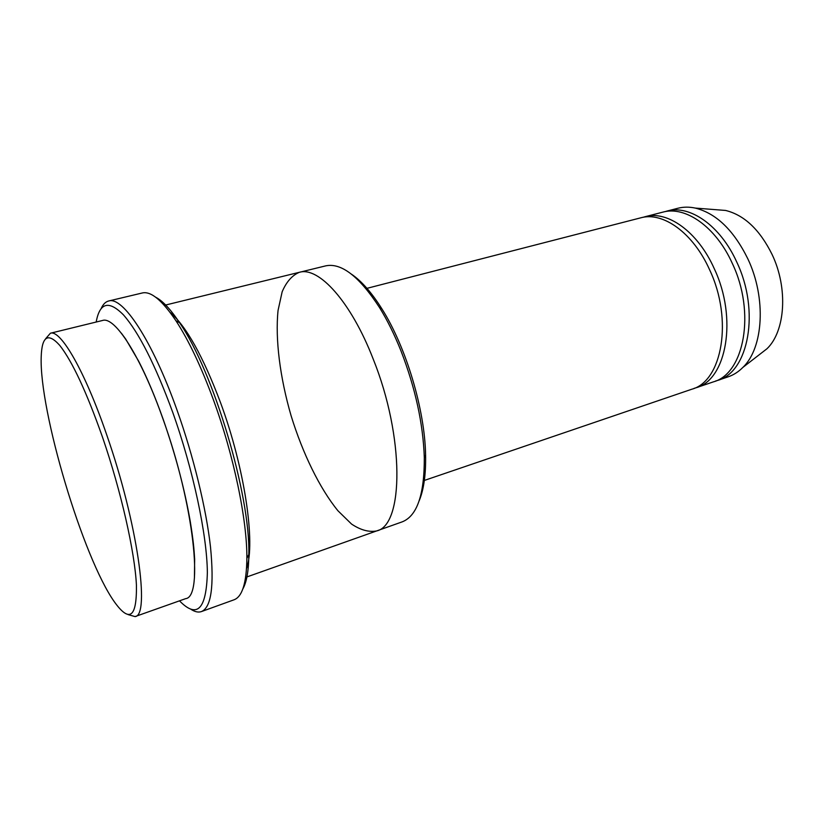 <?xml version="1.0" encoding="UTF-8"?>
<svg xmlns="http://www.w3.org/2000/svg" width="824" height="824" viewBox="0 0 824 824"><rect width="100%" height="100%" fill="white"/><g stroke="black" fill="none" stroke-linecap="round" stroke-linejoin="round"><path stroke-width="1.24" d="M645.12 216.702L662.702 212.17C685.228 205.619 715.819 226.682 732.268 263.309C755.835 312.471 744.216 373.663 713.399 381.862L696.218 387.713C726.634 379.679 737.81 318.167 714.202 268.542C697.722 231.575 667.347 210.223 645.12 216.702L642.916 217.351M694.024 388.382L696.218 387.713M351.467 274.176C361.489 280.984 371.634 292.541 381.903 308.856C406.139 347.069 424.896 409.837 425.596 455.085C425.957 474.356 423.824 489.59 419.179 500.776M50.388 333.236L102.547 320.474C114.752 316.056 140.894 356.184 162.987 418.994C193.939 504.638 203.652 596.937 185.668 598.646L135.054 616.589C150.339 615.981 137.495 522.777 106.79 435.072C84.8 370.79 60.523 329.291 50.388 333.236L45.629 338.736M128.07 614.601L135.054 616.589M102.526 437.235C86.613 392.1 72.358 361.489 59.771 345.421C48.08 332.35 41.89 336.13 41.2 356.751C39.099 410.867 83.028 557.879 114.474 601.973C129.595 623.026 136.908 617.413 136.423 585.122C134.837 552.162 121.076 491.125 102.526 437.235M299.648 272.239L325.614 265.884C341.249 262.516 359.182 276.349 379.411 307.393C387.27 320.072 394.459 334.575 400.989 350.911C415.368 388.094 423.145 423.68 424.308 457.67C424.442 494.719 417.037 516.123 402.112 521.891L376.918 530.831M366 288.585L640.681 217.845C662.826 211.377 693.149 232.811 709.639 269.86C733.247 319.609 722.195 381.203 691.882 389.196L423.423 480.752M715.5 381.059L717.653 380.41C748.563 372.17 760.305 311.07 736.738 262.022C720.3 225.477 689.657 204.486 667.049 211.047L664.886 211.686M717.653 380.41L728.22 376.805C733.607 374.961 738.5 371.83 742.898 367.391C763.457 347.872 766.526 298.082 747.832 258.808C733.731 230.236 716.211 213.334 695.291 208.081C689.183 206.783 683.374 206.845 677.853 208.266L667.049 211.047M759.151 354.804L766.938 348.779C785.354 331.33 788.311 288.204 772.026 254.348C759.759 229.69 744.288 215.064 725.604 210.45L715.788 209.687M155.633 297.196C162.627 300.77 170.609 309.288 179.56 322.73C213.426 371.408 250.424 495.224 248.817 554.5C248.704 570.651 246.706 582.146 242.823 588.975M246.551 568.478C255.77 543.613 244.707 467.867 220.492 402.545C202.92 356.03 186.09 325.943 170.002 312.286M179.498 600.83C197.08 618.917 206.361 609.492 207.36 572.556C207.051 535.126 193.197 469.659 172.762 412.433C155.396 365.104 138.957 332.577 123.456 314.881C108.809 300.111 99.725 302.501 96.181 322.029M299.318 272.322C292.118 275.35 286.392 281.839 282.158 291.789L278.059 310.411C275.092 339.21 280.057 377.701 291.068 415.636C302.676 453.406 319.65 488.313 337.933 510.756L351.57 524.074C360.572 530.069 368.915 532.366 376.599 530.944C403.781 525.454 404.666 436.916 373.128 358.873C350.89 301.46 318.61 266.317 299.318 272.311L164.337 305.344M245.624 577.387L376.599 530.944C403.781 525.454 404.677 436.916 373.128 358.873M108.644 300.997L142.274 292.983C150.854 290.944 162.06 300.183 175.883 320.691C188.706 340.302 201.221 366.711 213.447 399.918C233.831 455.445 247.179 520.14 246.87 558.219C246.561 582.959 242.256 596.823 233.965 599.821L201.447 611.573C211.263 607.515 214.281 585.977 210.501 546.951C206.206 508.573 193.537 456.362 177.078 410.259C152.224 340.127 122.652 296.043 108.644 300.997C105.513 301.79 103.01 304.334 101.125 308.619M190.983 609.327C194.907 611.882 198.399 612.623 201.447 611.573M121.406 333.246L125.712 339.076L138.648 361.169C146.971 377.382 155.159 396.797 163.224 419.416C175.574 454.879 184.597 488.972 190.293 521.695C193.331 540.503 194.031 548.794 194.66 559.228L194.433 577.614M381.903 308.856L379.411 307.393M425.596 455.085L424.308 457.67M725.604 210.45L695.291 208.081M766.938 348.779L742.898 367.391M179.56 322.73L175.883 320.691M248.817 554.5L246.87 558.219"/></g></svg>
